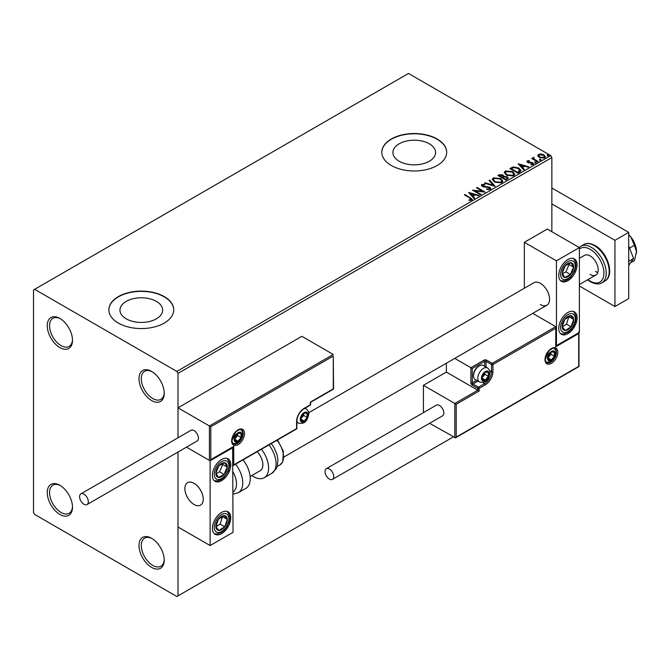 <?xml version="1.0" encoding="UTF-8"?>
<svg xmlns="http://www.w3.org/2000/svg" width="670" height="670" viewBox="0 0 670 670"><rect width="100%" height="100%" fill="white"/><g stroke="black" fill="none" stroke-linecap="round" stroke-linejoin="round"><path stroke-width="1" d="M151.621 371.415L151.621 371.415A17.839 10.301 -120 0 0 139.008 378.701A17.839 10.301 -120 0 0 151.621 400.551A17.839 10.301 -120 0 0 164.234 393.265A17.839 10.301 -120 0 0 151.621 371.415M164.225 392.578A16.222 9.363 60 0 1 160.875 399.362A16.222 9.363 60 0 1 152.768 398.558A16.222 9.363 60 0 1 142.174 384.27A16.222 9.363 60 0 1 144.661 371.272A16.222 9.363 60 0 1 152.207 371.766M59.881 318.443L59.873 318.443A17.839 10.301 -120 0 0 59.873 318.443A17.839 10.301 -120 0 0 47.26 325.729A17.839 10.301 -120 0 0 59.873 347.579A17.839 10.301 -120 0 0 72.494 340.293A17.839 10.301 -120 0 0 59.881 318.443M72.477 339.606A16.222 9.363 60 0 1 69.136 346.398A16.222 9.363 60 0 1 61.02 345.594A16.222 9.363 60 0 1 50.426 331.298A16.222 9.363 60 0 1 52.913 318.309A16.222 9.363 60 0 1 60.468 318.803M59.881 485.298L59.873 485.298A17.839 10.301 -120 0 0 59.873 485.298A17.839 10.301 -120 0 0 47.26 492.584A17.839 10.301 -120 0 0 59.873 514.434A17.839 10.301 -120 0 0 72.494 507.148A17.839 10.301 -120 0 0 59.881 485.298M72.477 506.461A16.222 9.363 60 0 1 69.136 513.254A16.222 9.363 60 0 1 61.02 512.45A16.222 9.363 60 0 1 50.426 498.153A16.222 9.363 60 0 1 52.913 485.155A16.222 9.363 60 0 1 60.468 485.658M151.621 538.27L151.621 538.27A17.839 10.301 -120 0 0 139.008 545.556A17.839 10.301 -120 0 0 151.621 567.406A17.839 10.301 -120 0 0 164.234 560.12A17.839 10.301 -120 0 0 151.621 538.27M164.225 559.433A16.222 9.363 60 0 1 160.875 566.217A16.222 9.363 60 0 1 152.768 565.413A16.222 9.363 60 0 1 142.174 551.125A16.222 9.363 60 0 1 144.661 538.127A16.222 9.363 60 0 1 152.207 538.621M429.336 143.807A21.34 12.32 0 0 0 406.079 141.136A21.34 12.32 0 0 0 392.905 152.517A21.34 12.32 0 0 0 399.153 161.236A21.34 12.32 0 0 0 422.41 163.907A21.34 12.32 0 0 0 435.592 152.517A21.34 12.32 0 0 0 429.336 143.807M156.395 301.391A21.34 12.32 0 0 0 133.137 298.72A21.34 12.32 0 0 0 119.955 310.101A21.34 12.32 0 0 0 126.211 318.82A21.34 12.32 0 0 0 149.469 321.491A21.34 12.32 0 0 0 162.642 310.101A21.34 12.32 0 0 0 156.395 301.391M164.234 296.592A32.436 18.727 0 0 0 128.891 292.539A32.436 18.727 0 0 0 108.867 309.841A32.436 18.727 0 0 0 118.364 323.082A32.436 18.727 0 0 0 153.715 327.136A32.436 18.727 0 0 0 173.739 309.841A32.436 18.727 0 0 0 164.234 296.592M173.739 309.967A32.436 18.727 0 0 0 164.234 296.86A32.436 18.727 0 0 0 128.992 292.773A32.436 18.727 0 0 0 108.867 309.967M437.183 139.017A32.436 18.727 0 0 0 401.833 134.955A32.436 18.727 0 0 0 381.808 152.258A32.436 18.727 0 0 0 391.305 165.498A32.436 18.727 0 0 0 426.656 169.56A32.436 18.727 0 0 0 446.681 152.258A32.436 18.727 0 0 0 437.183 139.017M446.681 152.392A32.436 18.727 0 0 0 437.183 139.276A32.436 18.727 0 0 0 401.941 135.189A32.436 18.727 0 0 0 381.808 152.392M551.862 231.711L551.862 157.55L178.002 373.399L176.855 371.415L550.715 155.566L408.507 73.466L33.5 289.976L33.5 512.45L34.647 514.434L176.855 596.534L178.002 595.873L178.002 452.024L178.002 527.014L210.112 545.556L233.051 532.307L232.641 447.326M537.868 155.892L538.563 154.368L541.193 153.966L543.872 154.82L545.413 156.772L544.635 157.877L539.35 157.442L537.792 155.474M533.873 157.911L534.258 159.142L538.144 161.504L537.533 161.855L531.662 158.472L533.144 158.614L533.253 157.433L533.923 157.274L533.739 158.547M532.122 158.731L533.144 159.142L533.253 157.433L533.253 157.961L533.923 157.81L533.923 157.274M526.922 161.755L527.282 160.884L529.308 160.674L529.451 161.177L528.035 161.277L528.236 162.073L532.851 162.718L533.245 164.452L531.176 164.728L530.983 164.209L532.449 164.075L532.265 163.095L528.747 162.852L527.642 162.45L527.282 160.884L526.863 161.478M528.035 161.277L528.236 162.601L528.915 162.827L528.915 162.299M533.697 163.807L533.245 164.452M530.983 164.736L532.449 164.602L532.265 163.095M519.736 172.131L517.868 173.203L509.845 168.572L513.262 166.93L518.898 168.095L521.042 170.582L519.736 172.131M505.934 180.096L497.902 175.465L499.041 174.811L502.877 174.887L503.832 176.311L507.156 176.763L508.279 178.186L505.934 180.096M503.857 176.101L503.832 176.838L507.156 177.29L507.156 176.763M495.13 186.335L484.527 183.186L485.197 182.801L493.237 185.188L489.1 180.548L489.77 180.155L495.13 186.335M481.127 194.417L480.507 194.777L472.484 190.138L482.484 191.277L476.496 187.826L477.115 187.466L485.139 192.097L475.156 190.967L481.127 194.417M468.992 200.414L470.909 200.137L470.909 199.61L469.695 197.918L464.352 194.836L464.972 194.476L472.283 199.342L471.739 200.079L469.293 200.422L468.992 199.886L471.085 199.451M176.855 371.415L34.647 289.314M468.573 192.399L479.276 195.489L478.606 195.875L475.206 194.87L472.953 196.168L474.703 198.127L474.025 198.521L468.573 192.399M490.239 189.392L486.68 189.426L486.78 188.898L489.368 188.948L489.787 188.345L489.368 189.476L489.133 187.516L483.824 186.93L482.283 186.411L481.336 185.247L481.839 184.501L484.753 184.392L484.762 184.954L482.66 184.979L482.869 186.034L489.762 187.165L490.825 188.555L490.239 189.392M482.66 184.979L482.869 186.561L484.276 186.947L484.276 186.419M494.544 182.081L492.341 179.351L493.338 177.86L500.683 178.488L502.852 181.227L501.822 182.709L494.544 182.081M506.486 175.188L504.284 172.458L505.281 170.967L512.617 171.595L514.786 174.334L513.764 175.816L506.486 175.188M518.178 163.756L528.881 166.847L528.211 167.232L524.811 166.227L522.558 167.525L524.308 169.493L523.639 169.879L518.178 163.756M535.003 162.659L534.853 161.972L536.034 162.065L536.193 162.751L535.003 162.659L534.853 161.972L534.853 162.508L536.034 162.592L536.034 162.065L536.193 162.751M539.744 159.921L539.585 159.242L540.774 159.334L540.924 160.013L539.744 159.921L539.585 159.242L539.585 159.77L540.774 159.862L540.774 159.334L540.924 160.013M547.457 155.465L547.306 154.787L548.487 154.87L548.646 155.557L547.457 155.465L547.306 154.787L547.306 155.314L548.487 155.406L548.487 154.87L548.646 155.557M210.799 426.765L210.799 459.612L233.738 446.371L233.738 464.905L296.584 428.624L296.584 421.472A10.703 6.181 -60 0 1 304.147 408.365L310.344 404.789L310.344 402.134L333.283 388.893L333.283 356.055L210.799 426.765L178.002 407.829L178.002 437.795L178.002 373.399M178.002 595.873L453.238 436.966M550.715 155.566L551.862 157.55M464.812 195.096L464.972 194.476M464.972 195.004L472.233 199.593M470.382 200.305L470.382 199.777M469.109 192.994L478.673 195.841M474.385 198.312L472.953 196.168M470.558 193.488L472.392 196.067L474.117 194.543L470.558 193.488L472.392 195.54L474.117 194.543M472.392 196.067L472.392 195.54M473.447 190.699L482.484 191.813L482.484 191.277M476.956 188.086L477.115 187.466M477.115 187.994L484.192 192.081M480.666 194.685L475.156 191.503L475.156 190.967M486.772 189.442L486.78 188.898M486.78 189.426L489.368 189.476L489.133 188.044M481.387 185.515L481.839 184.501M481.839 185.029L484.753 184.92L484.753 184.392M482.66 185.506L482.869 186.561L482.66 185.506M484.276 186.947L485.834 186.964L485.834 186.436M485.834 186.964L489.762 187.692L489.762 187.165M489.762 187.692L490.783 188.806M485.13 183.371L485.197 182.801M485.197 183.329L493.237 185.716L493.237 185.188M489.41 180.892L489.77 180.155M489.77 180.691L494.694 186.21M492.366 179.627L493.338 177.86M493.338 178.396L500.683 179.024L500.683 178.488M500.683 179.024L502.827 181.486M493.421 179.82L495.155 182.248L500.984 182.776L501.788 181.26M500.063 178.848L494.192 178.32L493.396 179.535L495.155 181.721L500.984 182.24L501.822 180.984L500.063 178.848M500.984 182.776L500.984 182.24M495.155 182.248L495.155 181.721M498.363 175.724L502.877 175.414L502.877 174.887M502.877 175.414L503.832 176.838M507.156 177.29L508.237 178.438M506.436 179.384L507.232 178.011L506.537 177.114L504.133 176.846L502.743 177.542L502.743 178.069L505.724 179.794L507.165 178.262M502.232 177.416L502.969 176.109L502.274 175.255L499.343 175.582L501.922 177.6L502.894 176.361M501.922 177.6L502.232 176.888M499.343 175.582L501.922 177.064M505.724 179.794L506.436 178.857M502.743 177.542L505.724 179.267M504.301 172.734L505.281 170.967M505.281 171.503L512.617 172.131L512.617 171.595M512.617 172.131L514.761 174.594M505.364 172.927L507.098 175.356L512.919 175.883L513.731 174.368M511.997 171.956L506.126 171.428L505.331 172.642L507.098 174.828L512.919 175.347L513.756 174.091L511.997 171.956M512.919 175.883L512.919 175.347M507.098 175.356L507.098 174.828M510.306 168.832L513.262 167.467L513.262 166.93M513.262 167.467L518.898 168.622L518.898 168.095M518.898 168.622L521.017 170.85M519.778 171.445L518.279 168.446L513.689 167.559L511.285 168.689L511.285 169.217L517.667 172.902L519.778 171.445L519.912 170.632M511.285 168.689L517.667 172.374L519.954 170.364L519.954 170.892M517.667 172.902L517.667 172.374M518.714 164.359L528.278 167.198M523.999 169.669L522.558 167.525M520.163 164.845L521.997 167.433L523.731 165.9L520.163 164.845L521.997 166.897L523.731 165.9M521.997 167.433L521.997 166.897M527.282 161.411L528.337 161.168M529.308 161.16L529.308 160.674M528.035 161.805L528.236 162.601L528.035 161.805M528.915 162.827L531.737 162.844L531.737 162.316M531.737 162.844L532.851 163.245L532.851 162.718M532.851 163.245L533.647 164.049M532.449 164.602L532.265 163.622L532.449 164.602M535.003 163.187L534.853 162.508M536.034 162.592L536.193 163.279M532.281 158.639L532.281 158.112M533.873 158.438L534.258 159.142M534.258 159.669L537.692 161.763M539.744 160.457L539.585 159.77M540.774 159.862L540.924 160.54M537.868 156.42L538.563 154.368M538.563 154.896L541.193 154.494L541.193 153.966M541.193 154.494L543.872 155.356L543.872 154.82M543.872 155.356L545.38 157.031M538.797 155.834L539.97 157.618L543.906 157.986L544.417 156.906M543.261 155.18L539.275 154.787L538.755 155.566L539.97 157.082L543.906 157.458L544.459 156.646L543.261 155.18M543.906 157.986L543.906 157.458M539.97 157.618L539.97 157.082M547.457 156.001L547.306 155.314M548.487 155.406L548.646 156.085M540.397 304.54A12.973 7.487 -120 0 0 546.888 305.185A12.973 7.487 -120 0 0 548.872 294.792A12.973 7.487 -120 0 0 540.397 283.351A12.973 7.487 -120 0 0 533.906 282.715L308.728 412.72M567.917 333.677A12.973 7.487 -60 0 1 561.435 334.322A12.973 7.487 -60 0 1 559.442 323.92A12.973 7.487 -60 0 1 567.917 312.488A12.973 7.487 -60 0 1 574.408 311.843A12.973 7.487 -60 0 1 576.393 322.245A12.973 7.487 -60 0 1 567.917 333.677M567.917 259.516A12.973 7.487 120 0 0 559.442 270.948A12.973 7.487 120 0 0 561.435 281.35A12.973 7.487 120 0 0 567.917 280.705A12.973 7.487 120 0 0 576.393 269.273A12.973 7.487 120 0 0 574.408 258.88A12.973 7.487 120 0 0 567.917 259.516M556.452 260.839L579.391 247.599L579.391 332.353L556.452 345.594L556.452 260.839L524.342 242.305L524.342 288.234M579.391 247.599L547.281 229.065L524.342 242.305M194.057 504.502A12.973 7.487 60 0 1 185.582 493.07A12.973 7.487 60 0 1 187.567 482.668A12.973 7.487 60 0 1 194.057 483.313A12.973 7.487 60 0 1 202.533 494.745A12.973 7.487 60 0 1 200.539 505.147A12.973 7.487 60 0 1 194.057 504.502M221.577 459.478A12.973 7.487 -60 0 1 228.068 458.833A12.973 7.487 -60 0 1 230.053 469.234A12.973 7.487 -60 0 1 221.577 480.666A12.973 7.487 -60 0 1 215.095 481.311A12.973 7.487 -60 0 1 213.102 470.909A12.973 7.487 -60 0 1 221.577 459.478M221.577 533.638A12.973 7.487 120 0 0 230.053 522.198A12.973 7.487 120 0 0 228.068 511.805A12.973 7.487 120 0 0 221.577 512.45A12.973 7.487 120 0 0 213.102 523.881A12.973 7.487 120 0 0 215.095 534.275A12.973 7.487 120 0 0 221.577 533.638M210.112 545.556L210.112 460.801L233.051 447.56M210.112 460.801L186.453 447.141L209.425 460.407L209.425 425.969L333.283 354.464L301.86 336.323L178.002 407.829M631.994 238.579A8.107 4.682 60 0 1 634.147 242.314M203.094 497.324A12.973 7.487 -120 0 0 196.829 485.415A12.973 7.487 -120 0 0 187.567 482.668A12.973 7.487 -120 0 0 185.012 490.49A12.973 7.487 -120 0 0 191.277 502.399A12.973 7.487 -120 0 0 200.539 505.147A12.973 7.487 -120 0 0 203.094 497.324M333.283 356.055L333.568 389.061L310.629 402.302L310.629 404.387A0.971 0.561 180 0 1 310.344 404.789A0.971 0.561 -120 0 1 310.143 405.233A0.971 0.971 0 0 0 310.629 404.387M210.799 459.612L233.051 447.091M233.738 446.371L232.356 447.158M233.738 464.905L232.356 465.7M446.354 363.224L446.354 372.076L477.777 390.225L454.846 403.466L456.22 404.261L456.22 437.1L454.846 437.895L454.846 403.466L423.423 385.317L423.423 412.636M446.354 372.076L423.423 385.317M578.989 332.588L578.989 366.549L455.533 437.828L429.579 423.306M456.22 437.1L578.704 366.381L578.704 333.543L555.765 346.784L555.765 326.659L532.725 313.359M555.765 328.25L492.919 364.53L492.919 371.683A10.703 6.181 -60 0 1 485.348 384.789L479.159 388.366L479.159 391.012L477.777 390.225L477.777 388.366L472.275 385.191A1.943 1.122 -120 0 1 470.901 382.805L470.901 367.713L454.746 358.383M578.704 333.543L578.704 331.952M555.765 346.784L555.765 345.201M489.669 370.602L491.546 371.683L491.546 364.53A0.971 0.561 0 0 0 492.919 364.53A0.971 0.561 -120 0 0 492.232 363.341L486.721 360.159A1.943 1.122 0 0 0 483.975 360.159L470.901 367.713L472.275 368.5L472.275 382.805L476.554 380.334M556.05 345.829L555.765 326.659L492.232 363.341A0.971 0.561 -60 0 0 491.546 364.53L486.035 361.356L486.035 367.085M481.906 378.039A4.866 2.806 120 0 0 482.367 379.756A4.866 2.806 120 0 0 485.348 380.024A4.866 2.806 120 0 0 488.33 376.314A4.866 2.806 120 0 0 488.33 372.344A4.866 2.806 120 0 0 485.348 372.076A4.866 2.806 120 0 0 482.367 375.786A4.866 2.806 120 0 0 481.906 378.039M482.216 377.679L482.367 379.756L485.348 380.024L488.33 376.314L488.33 372.344L485.348 372.076L482.367 375.786L482.216 377.679L484.887 374.329L484.887 372.528M473.514 375.837A8.107 4.682 120 0 0 475.189 379.555L479.46 382.017A8.107 4.682 -60 0 1 477.777 378.299A8.107 4.682 -60 0 1 481.32 370.142A8.107 4.682 -60 0 1 487.567 367.972L483.305 365.51A8.107 4.682 120 0 0 479.251 365.904A8.107 4.682 120 0 0 473.514 375.837L473.514 374.94A7.01 4.045 -60 0 1 478.464 366.356L479.251 365.904M482.224 378.223L485.348 380.024M484.887 374.329L488.33 376.314M486.253 371.147L488.33 372.344M300.713 419.085A4.866 2.806 120 0 0 301.173 420.81A4.866 2.806 120 0 0 304.147 421.078A4.866 2.806 120 0 0 307.128 417.368A4.866 2.806 120 0 0 307.128 413.398A4.866 2.806 120 0 0 304.147 413.13A4.866 2.806 120 0 0 301.173 416.832A4.866 2.806 120 0 0 300.713 419.085M301.014 418.733L301.173 420.81L304.147 421.078L307.128 417.368L307.128 413.398L304.147 413.13L301.173 416.832L301.014 418.733M301.014 418.708L303.686 415.383L303.686 413.583M301.031 419.269L304.147 421.078M303.686 415.383L307.128 417.368M305.059 412.201L307.128 413.398M234.651 439.219A4.866 2.806 120 0 0 235.111 440.935A4.866 2.806 120 0 0 238.093 441.203A4.866 2.806 120 0 0 241.074 437.493A4.866 2.806 120 0 0 241.074 433.524A4.866 2.806 120 0 0 238.093 433.256A4.866 2.806 120 0 0 235.111 436.966A4.866 2.806 120 0 0 234.651 439.219M234.961 438.858L235.111 440.935L238.093 441.203L241.074 437.493L241.074 433.524L238.093 433.256L235.111 436.966L234.961 438.858L237.632 435.508L237.632 433.708M234.969 439.403L238.093 441.203M237.632 435.508L241.074 437.493M238.997 432.326L241.074 433.524M547.968 357.914A4.866 2.806 120 0 0 548.428 359.631A4.866 2.806 120 0 0 551.402 359.899A4.866 2.806 120 0 0 554.383 356.189A4.866 2.806 120 0 0 554.383 352.219A4.866 2.806 120 0 0 551.402 351.951A4.866 2.806 120 0 0 548.428 355.661A4.866 2.806 120 0 0 547.968 357.914M548.269 357.554L548.428 359.631L551.402 359.899L554.383 356.189L554.383 352.219L551.402 351.951L548.428 355.661L548.269 357.554M548.269 357.529L550.941 354.204L550.941 352.403M548.286 358.098L551.402 359.899M550.941 354.204L554.383 356.189M552.315 351.021L554.383 352.219M572.724 270.965A8.107 4.682 120 0 0 573.646 267.171A8.107 4.682 120 0 0 571.058 262.757A8.107 4.682 120 0 0 565.329 265.697A8.107 4.682 120 0 0 562.197 273.05A8.107 4.682 120 0 0 564.785 277.464A8.107 4.682 120 0 0 570.505 274.524A8.107 4.682 120 0 0 572.724 270.965M571.92 270.764L573.646 267.171L571.058 262.757L565.329 265.697L562.197 273.05L564.785 277.464L570.505 274.524L571.92 270.764M562.49 273.636L565.924 271.878L569.056 264.524L568.654 263.838M565.924 271.878L570.505 274.524M569.056 264.524L573.646 267.171M226.376 470.918A8.107 4.682 120 0 0 227.306 467.132A8.107 4.682 120 0 0 224.718 462.719A8.107 4.682 120 0 0 218.99 465.658A8.107 4.682 120 0 0 215.857 473.012A8.107 4.682 120 0 0 218.445 477.425A8.107 4.682 120 0 0 224.165 474.486A8.107 4.682 120 0 0 226.376 470.918M225.581 470.717L227.306 467.132L224.718 462.719L218.99 465.658L215.857 473.012L218.445 477.425L224.165 474.486L225.581 470.717M216.15 473.598L219.584 471.839L222.716 464.478L222.314 463.791M219.584 471.839L224.165 474.486M222.716 464.478L227.306 467.132M216.778 529.434A8.107 4.682 120 0 0 218.99 530.439A8.107 4.682 120 0 0 224.718 526.771A8.107 4.682 120 0 0 227.306 519.367A8.107 4.682 120 0 0 224.165 515.64A8.107 4.682 120 0 0 218.445 519.309A8.107 4.682 120 0 0 215.857 526.712A8.107 4.682 120 0 0 216.778 529.434M217.264 528.488L218.99 530.439L224.718 526.771L227.306 519.367L224.165 515.64L218.445 519.309L215.857 526.712L217.264 528.488M215.933 526.813L220.128 524.124L222.557 516.528M220.128 524.124L224.718 526.771M222.716 516.721L227.306 519.367M563.118 329.472A8.107 4.682 120 0 0 565.329 330.486A8.107 4.682 120 0 0 571.058 326.818A8.107 4.682 120 0 0 573.646 319.414A8.107 4.682 120 0 0 570.505 315.679A8.107 4.682 120 0 0 564.785 319.347A8.107 4.682 120 0 0 562.197 326.751A8.107 4.682 120 0 0 563.118 329.472M563.612 328.526L565.329 330.486L571.058 326.818L573.646 319.414L570.505 315.679L564.785 319.347L562.197 326.751L563.612 328.526M562.272 326.859L566.468 324.163L568.897 316.575M566.468 324.163L571.058 326.818M569.056 316.768L573.646 319.414M233.051 491.989A17.839 10.301 -120 0 0 233.051 471.99M235.589 464.159A21.088 12.169 60 0 1 238.386 492.659L245.882 488.33A21.088 12.169 -120 0 0 243.084 459.838M257.18 451.697A12.973 7.487 60 0 1 262.003 468.757A12.973 7.487 60 0 1 260.178 470.717L250.136 476.512M261.434 449.243A21.088 12.169 60 0 1 267.204 474.553A21.088 12.169 60 0 1 264.231 477.735A21.088 12.169 60 0 1 251.87 475.507M83.959 504.234A6.164 3.559 -120 0 0 87.041 504.544A6.164 3.559 -120 0 0 87.988 499.602A6.164 3.559 -120 0 0 83.959 494.167A6.164 3.559 -120 0 0 80.877 493.865A6.164 3.559 -120 0 0 79.931 498.807A6.164 3.559 -120 0 0 83.959 504.234M87.041 504.544L197.139 440.977A6.164 3.559 -120 0 0 198.086 436.036A6.164 3.559 -120 0 0 194.057 430.609A6.164 3.559 -120 0 0 190.975 430.299L80.877 493.865M333.735 476.563A6.164 3.559 -120 0 0 331.047 470.357A6.164 3.559 -120 0 0 326.298 468.707A6.164 3.559 -120 0 0 325.025 471.529A6.164 3.559 -120 0 0 327.714 477.727A6.164 3.559 -120 0 0 332.462 479.385A6.164 3.559 -120 0 0 333.735 476.563M332.462 479.385L442.56 415.819A6.164 3.559 -120 0 0 443.833 412.996A6.164 3.559 -120 0 0 441.145 406.799A6.164 3.559 -120 0 0 436.396 405.141L326.298 468.707M628.703 234.659A16.222 9.363 60 0 1 630.763 236.929L634.389 245.279L629.54 248.076M628.703 234.776L630.763 236.929A16.222 9.363 60 0 1 636.5 251.702L634.389 260.571L630.579 262.774M634.389 245.279L636.5 251.702A16.222 9.363 60 0 1 636.374 253.612A16.222 9.363 60 0 1 636.358 253.696M628.703 245.915L633.586 258.494L628.703 261.317M633.586 258.494L628.703 265.446M551.862 188.01L628.703 232.373L628.703 298.585L614.943 306.533L579.391 286.006M551.862 203.898L614.943 240.321L614.943 306.533M628.703 232.373L614.943 240.321M590.169 274.482A11.357 6.558 -120 0 0 595.848 275.043A11.357 6.558 -120 0 0 597.581 265.948A11.357 6.558 -120 0 0 590.169 255.94A11.357 6.558 -120 0 0 584.491 255.379L579.391 258.327M595.446 271.434A11.357 6.558 -120 0 0 597.833 272.397M470.39 198.136L470.39 197.608M499.041 175.339L499.041 174.811M511.059 168.396L511.059 167.869M518.329 172.517L518.329 171.989M530.138 162.818L530.138 162.291M536.176 160.892L536.176 160.364M231.669 440.935A9.079 5.243 -60 0 1 238.093 429.813A9.079 5.243 -60 0 1 244.516 433.524A9.079 5.243 -60 0 1 238.093 444.645A9.079 5.243 -60 0 1 231.669 440.935M243.143 433.524A8.107 4.682 120 0 0 241.46 429.813C241.217 428.616 239.299 429.344 235.723 431.999L231.954 440.542C232.364 442.945 232.833 444.051 233.353 443.858A8.107 4.682 120 0 0 239.6 441.681A8.107 4.682 120 0 0 243.143 433.524M310.143 405.233L303.946 408.809A0.971 0.561 -120 0 0 304.147 408.365M303.946 408.809C299.666 411.79 297.312 415.877 296.869 421.078A0.971 0.561 180 0 1 296.584 421.472M296.383 429.068A0.971 0.971 0 0 0 296.869 428.222A0.971 0.561 180 0 1 296.584 428.624A0.971 0.561 60 0 1 296.383 429.068L233.051 465.633M557.825 352.219A9.079 5.243 -60 0 1 551.402 363.341A9.079 5.243 -60 0 1 544.986 359.631A9.079 5.243 -60 0 1 551.402 348.509A9.079 5.243 -60 0 1 557.825 352.219M546.661 362.545A8.107 4.682 120 0 0 552.909 360.376A8.107 4.682 120 0 0 556.452 352.219A8.107 4.682 120 0 0 554.768 348.5C554.525 347.311 552.616 348.04 549.031 350.695L545.271 359.237C545.673 361.632 546.142 362.738 546.661 362.545M479.159 391.012L456.22 404.261M482.794 382.52L484.661 383.6A9.732 5.62 120 0 0 491.546 371.683A0.971 0.561 0 0 0 492.919 371.683M477.928 381.13L472.961 383.994L478.464 387.176L484.661 383.6A0.971 0.561 60 0 1 485.348 384.789M484.661 366.289L484.661 361.356L472.275 368.5M477.777 388.366A0.971 0.561 0 0 0 479.159 388.366A0.971 0.561 60 0 0 478.464 387.176A0.971 0.561 120 0 0 477.777 388.366M472.275 385.191A0.971 0.561 -60 0 1 472.961 383.994A0.971 0.561 60 0 1 472.275 382.805A0.971 0.561 0 0 1 470.901 382.805M483.975 360.159A0.971 0.561 60 0 1 484.661 361.356A0.971 0.561 180 0 1 486.035 361.356A0.971 0.561 120 0 1 486.721 360.159M481.445 378.299A5.511 3.183 120 0 0 485.348 380.552A5.511 3.183 120 0 0 489.251 373.801A5.511 3.183 120 0 0 485.348 371.548A5.511 3.183 120 0 0 481.445 378.299M300.252 419.353A5.511 3.183 120 0 0 304.147 421.606A5.511 3.183 120 0 0 308.049 414.847A5.511 3.183 120 0 0 304.147 412.603A5.511 3.183 120 0 0 300.252 419.353M296.869 422.259L298.259 423.063A8.107 4.682 -60 0 1 296.869 421.246M304.105 408.717A8.107 4.682 -60 0 1 306.374 409.018L304.976 408.214M234.19 439.478A5.511 3.183 120 0 0 238.093 441.731A5.511 3.183 120 0 0 241.996 434.981A5.511 3.183 120 0 0 238.093 432.728A5.511 3.183 120 0 0 234.19 439.478M547.507 358.174A5.511 3.183 120 0 0 551.402 360.427A5.511 3.183 120 0 0 555.304 353.676A5.511 3.183 120 0 0 551.402 351.423A5.511 3.183 120 0 0 547.507 358.174M574.064 271.199A10.377 5.997 120 0 0 571.937 260.697A10.377 5.997 120 0 0 561.778 269.022A10.377 5.997 120 0 0 563.906 279.524A10.377 5.997 120 0 0 574.064 271.199M227.725 471.161A10.377 5.997 120 0 0 225.597 460.659A10.377 5.997 120 0 0 215.439 468.983A10.377 5.997 120 0 0 217.566 479.486A10.377 5.997 120 0 0 227.725 471.161M215.439 531.226A10.377 5.997 120 0 0 225.597 527.818A10.377 5.997 120 0 0 227.725 514.861A10.377 5.997 120 0 0 217.566 518.262A10.377 5.997 120 0 0 215.439 531.226M561.778 331.265A10.377 5.997 120 0 0 571.937 327.856A10.377 5.997 120 0 0 574.064 314.9A10.377 5.997 120 0 0 563.906 318.309A10.377 5.997 120 0 0 561.778 331.265M271.258 443.574L274.055 447.602L276.978 454.386L277.924 459.427L277.347 465.943L276.283 468.606L271.727 473.405A21.088 12.169 -120 0 0 274.7 470.223A21.088 12.169 -120 0 0 268.93 444.913M277.539 439.947L283.377 451.379L282.723 461.898L279.809 464.997A17.839 10.301 -120 0 0 282.33 462.3A17.839 10.301 -120 0 0 276.961 440.282M583.754 244.567C586.459 242.766 590.236 243.084 595.111 245.538C607.414 252.205 615.269 275.295 604.843 281.09A21.088 12.169 -120 0 0 608.067 264.198A21.088 12.169 -120 0 0 594.298 245.614A21.088 12.169 -120 0 0 583.754 244.567L580.773 246.292A21.088 12.169 60 0 1 591.317 247.339A21.088 12.169 60 0 1 605.085 265.915A21.088 12.169 60 0 1 601.861 282.807C599.248 284.624 595.462 284.298 590.505 281.844L587.573 279.817M587.942 279.608A19.463 11.239 -120 0 0 590.169 281.107A19.463 11.239 -120 0 0 603.93 273.159A19.463 11.239 -120 0 0 590.169 249.324A19.463 11.239 -120 0 0 579.391 249.114M482.358 185.397L482.358 185.925M501.822 180.984L501.822 181.52M493.396 179.535L493.396 180.062M502.969 176.109L502.969 176.645M507.232 178.011L507.232 178.538M513.756 174.091L513.756 174.627M505.331 172.642L505.331 173.17M527.843 161.562L527.843 162.09M532.717 163.698L532.717 164.225M544.459 156.646L544.459 157.174M538.755 155.566L538.755 156.093M283.963 456.982L546.888 305.185M595.848 275.043L579.391 284.549M296.869 428.222L296.869 421.078M479.46 382.017C487.785 383.801 489.092 377.026 490.005 372.738C490.398 371.548 489.586 369.957 487.567 367.972M298.259 423.063C306.584 424.847 307.89 418.072 308.811 413.792C309.205 412.603 308.393 411.012 306.374 409.018M232.205 443.197C240.53 444.981 241.837 438.205 242.749 433.917C243.143 432.728 242.331 431.137 240.312 429.143M545.514 361.884C553.839 363.676 555.154 356.892 556.067 352.613C556.46 351.423 555.648 349.832 553.629 347.839M560.648 280.772L564.902 280.831L568.093 279.331L570.639 277.187L574.617 271.157L575.991 265.647L575.689 262.129L573.512 258.486M214.308 480.725L218.554 480.792L221.753 479.293L224.299 477.149L228.277 471.119L229.651 465.6L229.349 462.091L227.172 458.447M214.308 533.697L217.256 534.007L221.72 532.281L224.408 530.004L227.155 526.319L229.04 521.947L229.659 518.496L229.416 515.314L227.172 511.411M560.648 333.735L563.596 334.054L568.059 332.328L570.748 330.05L573.503 326.357L575.379 321.994L575.999 318.543L575.756 315.352L573.512 311.458M238.386 492.659L233.051 494.2M271.727 473.405L264.231 477.735M279.809 464.997L277.162 466.521M601.861 282.807L604.843 281.09M580.773 246.292L579.19 247.481"/></g></svg>
